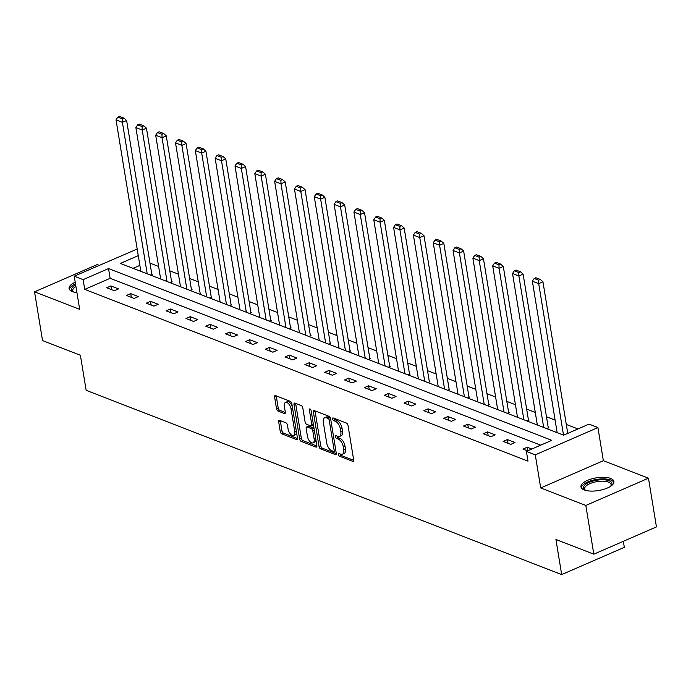 <?xml version="1.0" encoding="UTF-8"?>
<svg xmlns="http://www.w3.org/2000/svg" width="691" height="691" viewBox="0 0 691 691"><rect width="100%" height="100%" fill="white"/><g stroke="black" fill="none" stroke-linecap="round" stroke-linejoin="round"><path stroke-width="1.04" d="M338.383 454.523A1.468 0.743 -113.5 0 0 339.471 456.198L352.721 461.338A2.099 1.062 -113.5 0 0 353.248 461.355A2.099 1.062 -113.5 0 0 353.662 459.904L348.022 425.475A2.099 1.062 -113.5 0 0 346.459 423.073L333.209 417.943A1.468 0.743 -113.5 0 0 332.837 417.934A1.468 0.743 -113.5 0 0 332.552 418.945A1.468 0.743 -113.5 0 0 333.641 420.62L335.36 421.285A6.729 3.403 -113.5 0 1 340.352 428.956L340.827 431.823A6.729 3.403 -113.5 0 1 339.514 436.444A6.729 3.403 -113.5 0 1 337.839 436.401L336.12 435.736A1.468 0.743 -113.5 0 0 335.748 435.719A1.468 0.743 -113.5 0 0 335.463 436.729A1.468 0.743 -113.5 0 0 336.56 438.414L338.27 439.079A6.729 3.403 -113.5 0 1 343.263 446.74L343.738 449.616A6.729 3.403 -113.5 0 1 342.425 454.229A6.729 3.403 -113.5 0 1 340.749 454.186L339.031 453.521A1.468 0.743 -113.5 0 0 338.668 453.512A1.468 0.743 -113.5 0 0 338.383 454.523M340.102 453.935A1.468 0.743 -113.5 0 0 341.164 455.464L353.697 460.318M334.271 418.357A1.468 0.743 -113.5 0 0 335.334 419.886L337.053 420.551L335.36 421.285M337.191 436.151A1.468 0.743 -113.5 0 0 338.253 437.671L339.963 438.336L338.27 439.079M75.224 282.196A16.696 6.452 -9.3 0 0 69.091 288.544A16.696 6.452 -9.3 0 0 72.365 291.593A16.696 6.452 -9.3 0 0 76.926 292.595M584.24 489.936A16.696 6.452 -9.3 0 0 603.165 489.513A16.696 6.452 -9.3 0 0 613.928 481.489A16.696 6.452 -9.3 0 0 610.654 478.44A16.696 6.452 -9.3 0 0 591.729 478.863A16.696 6.452 -9.3 0 0 580.967 486.887A16.696 6.452 -9.3 0 0 584.24 489.936M279.605 420.37A2.099 1.062 -113.5 0 0 279.078 420.361A2.099 1.062 -113.5 0 0 278.672 421.804L280.252 431.46A2.099 1.062 -113.5 0 0 281.807 433.862L296.534 439.562A2.099 1.062 -113.5 0 0 297.052 439.58A2.099 1.062 -113.5 0 0 297.467 438.129L291.827 403.699A2.099 1.062 -113.5 0 0 290.263 401.307L275.545 395.598A2.099 1.062 -113.5 0 0 275.018 395.589A2.099 1.062 -113.5 0 0 274.612 397.031L276.521 408.701A2.099 1.062 -113.5 0 0 278.084 411.093L284.381 413.538A2.099 1.062 -113.5 0 0 284.908 413.546A2.099 1.062 -113.5 0 0 285.314 412.104L284.372 406.317A5.623 2.842 -113.5 0 1 285.461 402.456A5.623 2.842 -113.5 0 1 291.041 408.908L294.755 431.573A5.623 2.842 -113.5 0 1 293.658 435.434A5.623 2.842 -113.5 0 1 288.078 428.99L287.465 425.207A2.099 1.062 -113.5 0 0 285.901 422.814L279.605 420.37M540.69 445.168L110.128 278.326L84.725 289.382L83.136 279.639L74.239 276.193L137.189 249.045M593.802 554.173L585.821 505.449L648.469 478.189L656.45 526.905L593.802 554.173L555.935 539.498L561.679 574.584L86.142 390.32L80.398 355.243L42.531 340.568L34.55 291.844L79.664 309.326L74.239 276.193M648.469 478.189L603.355 460.707L540.707 487.967L585.821 505.449M540.707 487.967L535.283 454.842L526.387 451.396L551.789 440.34L108.53 268.583L83.136 279.639M84.725 289.382L527.984 461.139L526.387 451.396M319.043 446.498A2.099 1.062 -113.5 0 0 320.607 448.891L335.325 454.592A2.099 1.062 -113.5 0 0 335.852 454.609A2.099 1.062 -113.5 0 0 336.258 453.166L330.618 418.729A2.099 1.062 -113.5 0 0 329.063 416.336L314.336 410.635A2.099 1.062 -113.5 0 0 313.818 410.618A2.099 1.062 -113.5 0 0 313.403 412.061L319.043 446.498L320.736 445.755A2.099 1.062 -113.5 0 0 322.3 448.157L336.292 453.581M315.925 447.077L301.207 441.376A2.099 1.062 -113.5 0 1 299.644 438.975L294.012 404.546A2.099 1.062 -113.5 0 1 294.418 403.103A2.099 1.062 -113.5 0 1 294.945 403.112L301.241 405.557A2.099 1.062 -113.5 0 1 302.805 407.949L305.094 421.916A2.099 1.062 -113.5 0 0 306.649 424.317L310.829 425.932A2.099 1.062 -113.5 0 0 311.356 425.95A2.099 1.062 -113.5 0 0 311.762 424.507L309.378 409.962A1.468 0.743 -113.5 0 1 309.672 408.951A1.468 0.743 -113.5 0 1 311.131 410.644L316.858 445.652A2.099 1.062 -113.5 0 1 316.452 447.094A2.099 1.062 -113.5 0 1 315.925 447.077L316.798 446.697M99.167 265.344L97.198 264.575L34.55 291.844M561.679 574.584L624.327 547.315L623.342 541.321M531.802 449.038L527.207 447.258L522.975 449.098L527.57 450.877M515.011 442.525L507.384 439.571L503.152 441.419L510.779 444.373L515.011 442.525M495.188 434.846L487.561 431.892L483.329 433.732L490.955 436.686L495.188 434.846M475.365 427.168L467.738 424.214L463.506 426.053L471.132 429.007L475.365 427.168M455.533 419.48L447.915 416.526L443.682 418.375L451.301 421.329L455.533 419.48M435.71 411.801L428.092 408.847L423.851 410.687L431.478 413.641L435.71 411.801M415.887 404.123L408.26 401.169L404.028 403.008L411.655 405.963L415.887 404.123M396.064 396.435L388.437 393.481L384.205 395.33L391.832 398.284L396.064 396.435M376.241 388.757L368.614 385.803L364.382 387.642L372.008 390.596L376.241 388.757M356.418 381.078L348.791 378.124L344.559 379.964L352.185 382.918L356.418 381.078M336.586 373.39L328.968 370.436L324.735 372.285L332.354 375.239L336.586 373.39M316.763 365.712L309.145 362.758L304.904 364.598L312.531 367.552L316.763 365.712M296.94 358.033L289.313 355.079L285.081 356.919L292.708 359.873L296.94 358.033M277.117 350.346L269.49 347.392L265.258 349.24L272.885 352.194L277.117 350.346M257.294 342.667L249.667 339.713L245.435 341.553L253.061 344.507L257.294 342.667M237.471 334.988L229.844 332.034L225.612 333.874L233.238 336.828L237.471 334.988M217.639 327.301L210.021 324.347L205.788 326.195L213.407 329.149L217.639 327.301M197.816 319.622L190.198 316.668L185.957 318.508L193.584 321.462L197.816 319.622M177.993 311.943L170.366 308.989L166.134 310.829L173.761 313.783L177.993 311.943M158.17 304.256L150.543 301.302L146.311 303.15L153.938 306.104L158.17 304.256M138.347 296.577L130.72 293.623L126.488 295.463L134.114 298.417L138.347 296.577M118.524 288.898L110.897 285.944L106.664 287.784L114.291 290.738L118.524 288.898M577.944 428.956L566.3 424.438M555.098 420.102L546.477 416.759M535.275 412.423L526.646 409.081M515.451 404.736L506.823 401.393M495.628 397.057L487 393.715M475.805 389.379L467.176 386.036M455.982 381.691L447.353 378.348M436.151 374.012L427.53 370.67M416.327 366.334L407.699 362.991M396.504 358.646L387.876 355.304M376.681 350.968L368.053 347.625M356.858 343.289L348.229 339.946M337.035 335.601L328.406 332.259M317.212 327.923L308.583 324.58M297.38 320.244L288.752 316.901M277.557 312.557L268.929 309.214M257.734 304.878L249.105 301.535M237.911 297.199L229.282 293.856M218.088 289.512L209.459 286.169M198.265 281.833L189.636 278.49M178.433 274.154L169.805 270.812M158.61 266.467L149.982 263.124M139.867 265.387L133.069 268.341M546.849 428.67L548.879 427.789L548.239 427.548M527.017 420.992L529.047 420.111L528.416 419.86M507.194 413.313L509.224 412.423L508.593 412.181M487.371 405.626L489.401 404.745L488.762 404.503M467.548 397.947L469.578 397.066L468.939 396.815M447.725 390.268L449.755 389.379L449.115 389.137M427.902 382.581L429.932 381.7L429.292 381.458M408.07 374.902L410.1 374.021L409.469 373.771M388.247 367.223L390.277 366.334L389.646 366.092M368.424 359.536L370.454 358.655L369.815 358.413M348.601 351.857L350.631 350.976L349.991 350.726M328.778 344.178L330.808 343.289L330.168 343.047M308.955 336.491L310.985 335.61L310.345 335.368M289.123 328.812L291.153 327.931L290.522 327.681M269.3 321.134L271.33 320.244L270.699 320.002M249.477 313.446L251.507 312.565L250.868 312.323M229.654 305.767L231.684 304.886L231.044 304.636M209.831 298.089L211.861 297.199L211.221 296.957M190.008 290.401L192.038 289.52L191.398 289.279M170.176 282.723L172.206 281.842L171.575 281.591M150.353 275.044L152.383 274.154L151.752 273.912M138.269 255.644L120.381 263.426L563.64 435.183L589.034 424.127L597.931 427.574L535.283 454.842M603.355 460.707L597.931 427.574M110.128 278.326L108.53 268.583M527.207 447.258L527.786 450.782M507.384 439.571L507.997 443.294M487.561 431.892L488.174 435.606M467.738 424.214L468.343 427.928M447.915 416.526L448.519 420.249M428.092 408.847L428.696 412.562M408.26 401.169L408.873 404.883M388.437 393.481L389.05 397.204M368.614 385.803L369.227 389.517M348.791 378.124L349.396 381.838M328.968 370.436L329.572 374.159M309.145 362.758L309.749 366.472M289.313 355.079L289.926 358.793M269.49 347.392L270.103 351.114M249.667 339.713L250.28 343.427M229.844 332.034L230.449 335.748M210.021 324.347L210.625 328.07M190.198 316.668L190.802 320.382M170.366 308.989L170.979 312.703M150.543 301.302L151.156 305.025M130.72 293.623L131.333 297.337M110.897 285.944L111.501 289.659M342.425 454.229L344.118 453.495A6.729 3.403 -113.5 0 0 345.431 448.874L343.738 449.616M339.963 438.336A6.729 3.403 -113.5 0 1 344.964 446.006L345.431 448.874M339.514 436.444L341.207 435.701A6.729 3.403 -113.5 0 0 342.52 431.089L340.827 431.823M337.053 420.551A6.729 3.403 -113.5 0 1 342.045 428.213L342.52 431.089M315.061 410.912A2.099 1.062 -113.5 0 0 315.096 411.326L320.736 445.755M333.511 451.387A1.468 0.743 -113.5 0 0 333.883 451.396A1.468 0.743 -113.5 0 0 334.168 450.385L329.218 420.163A1.468 0.743 -113.5 0 0 328.121 418.478L326.316 417.779A6.729 3.403 -113.5 0 0 324.632 417.735A6.729 3.403 -113.5 0 0 323.328 422.356L326.713 443.017A6.729 3.403 -113.5 0 0 331.706 450.687L333.511 451.387M335.204 450.644A1.468 0.743 -113.5 0 0 335.576 450.653A1.468 0.743 -113.5 0 0 335.809 450.411M330.574 418.496A1.468 0.743 -113.5 0 0 329.814 417.744L328.121 418.478M324.632 417.735L326.325 417.001A6.729 3.403 -113.5 0 1 328.009 417.044L329.814 417.744M316.901 446.058L302.9 440.642L301.207 441.376M295.662 403.397A2.099 1.062 -113.5 0 0 295.705 403.812L301.336 438.241A2.099 1.062 -113.5 0 0 302.9 440.642M311.356 425.95L313.049 425.207A2.099 1.062 -113.5 0 0 313.429 424.706M307.46 436.41A5.623 2.842 -113.5 0 0 313.04 442.853A5.623 2.842 -113.5 0 0 314.137 438.992L312.824 431.011A2.099 1.062 -113.5 0 0 311.27 428.61L307.089 426.995A2.099 1.062 -113.5 0 0 306.562 426.978A2.099 1.062 -113.5 0 0 306.156 428.42L307.46 436.41M313.04 442.853L314.733 442.119A5.623 2.842 -113.5 0 0 315.917 439.891M314.163 429.18A2.099 1.062 -113.5 0 0 312.963 427.876L311.27 428.61M306.562 426.978L308.255 426.243A2.099 1.062 -113.5 0 1 308.782 426.252L312.963 427.876M293.658 435.434L295.351 434.699A5.623 2.842 -113.5 0 0 296.534 432.471M292.267 406.394A5.623 2.842 -113.5 0 0 287.154 401.721L285.461 402.456M276.27 395.883A2.099 1.062 -113.5 0 0 276.305 396.288L278.214 407.958A2.099 1.062 -113.5 0 0 279.777 410.359L285.357 412.518M280.321 420.655A2.099 1.062 -113.5 0 0 280.365 421.069L281.945 430.726A2.099 1.062 -113.5 0 0 283.509 433.119L297.501 438.543M567.76 433.387L542.945 281.807L538.704 283.647L563.51 435.131M557.162 432.67L532.355 281.185L534.16 278.473L538.609 280.192L540.302 279.458L535.853 277.739L534.16 278.473M538.609 280.192L538.704 283.647L532.355 281.185M540.302 279.458L542.945 281.807M585.381 490.316A14.451 5.58 170.7 0 1 585.13 490.169A14.451 5.58 170.7 0 1 584.56 485.35A14.451 5.58 170.7 0 1 603.088 479.77A14.451 5.58 170.7 0 1 611.034 485.928A14.451 5.58 170.7 0 1 610.853 486.136A14.451 5.58 170.7 0 1 610.844 486.144M610.671 486.257A13.379 5.165 -9.3 0 0 611.069 484.555A13.379 5.165 -9.3 0 0 600.108 481.256A13.379 5.165 -9.3 0 0 585.692 486.36A13.379 5.165 -9.3 0 0 584.664 488.882A13.379 5.165 -9.3 0 0 585.579 490.368M613.902 482.465A16.593 6.409 -9.3 0 0 599.693 479.036A16.593 6.409 -9.3 0 0 582.617 485.298A16.593 6.409 -9.3 0 0 581.304 487.803M75.483 283.802A16.593 6.409 -9.3 0 0 69.428 289.46M73.505 291.965A14.451 5.58 170.7 0 1 73.255 291.827A14.451 5.58 170.7 0 1 75.656 284.847M75.906 286.385A13.379 5.165 -9.3 0 0 72.78 290.54A13.379 5.165 -9.3 0 0 73.704 292.025M548.317 428.031L523.113 274.128L518.881 275.968L543.687 427.453M537.339 424.991L512.532 273.506L514.337 270.786L518.786 272.513L520.478 271.779L516.03 270.051L514.337 270.786M518.786 272.513L518.881 275.968L512.532 273.506M520.478 271.779L523.113 274.128M528.494 420.353L503.29 266.441L499.057 268.289L523.864 419.765M517.507 417.304L492.7 265.828L494.514 263.107L498.962 264.834L500.655 264.092L496.207 262.373L494.514 263.107M498.962 264.834L499.057 268.289L492.7 265.828M500.655 264.092L503.29 266.441M508.671 412.665L483.467 258.762L479.234 260.602L504.041 412.086M497.684 409.625L472.877 258.14L474.691 255.428L479.139 257.147L480.832 256.413L476.384 254.685L474.691 255.428M479.139 257.147L479.234 260.602L472.877 258.14M480.832 256.413L483.467 258.762M488.848 404.986L463.644 251.083L459.411 252.923L484.218 404.408M477.861 401.946L453.054 250.462L454.859 247.741L459.308 249.468L461.001 248.734L456.561 247.007L454.859 247.741M459.308 249.468L459.411 252.923L453.054 250.462M461.001 248.734L463.644 251.083M469.025 397.308L443.821 243.396L439.588 245.245L464.395 396.72M458.038 394.259L433.231 242.783L435.036 240.062L439.485 241.79L441.178 241.047L436.729 239.328L435.036 240.062M439.485 241.79L439.588 245.245L433.231 242.783M441.178 241.047L443.821 243.396M449.193 389.62L423.998 235.717L419.757 237.557L444.563 389.042M438.215 386.58L413.408 235.095L415.213 232.383L419.662 234.102L421.355 233.368L416.906 231.64L415.213 232.383M419.662 234.102L419.757 237.557L413.408 235.095M421.355 233.368L423.998 235.717M429.37 381.942L404.166 228.039L399.934 229.878L424.74 381.363M418.392 378.901L393.585 227.417L395.39 224.696L399.839 226.423L401.531 225.689L397.083 223.962L395.39 224.696M399.839 226.423L399.934 229.878L393.585 227.417M401.531 225.689L404.166 228.039M409.547 374.263L384.343 220.351L380.11 222.2L404.917 373.676M398.56 371.214L373.762 219.738L375.567 217.017L380.015 218.745L381.708 218.002L377.26 216.283L375.567 217.017M380.015 218.745L380.11 222.2L373.762 219.738M381.708 218.002L384.343 220.351M389.724 366.575L364.52 212.673L360.287 214.512L385.094 365.997M378.737 363.535L353.93 212.051L355.744 209.338L360.192 211.057L361.885 210.323L357.437 208.596L355.744 209.338M360.192 211.057L360.287 214.512L353.93 212.051M361.885 210.323L364.52 212.673M369.901 358.897L344.697 204.994L340.464 206.834L365.271 358.318M358.914 355.856L334.107 204.372L335.921 201.651L340.361 203.379L342.054 202.644L337.614 200.917L335.921 201.651M340.361 203.379L340.464 206.834L334.107 204.372M342.054 202.644L344.697 204.994M350.078 351.218L324.874 197.306L320.641 199.155L345.448 350.631M339.091 348.169L314.284 196.693L316.089 193.972L320.538 195.7L322.231 194.957L317.782 193.238L316.089 193.972M320.538 195.7L320.641 199.155L314.284 196.693M322.231 194.957L324.874 197.306M330.246 343.531L305.051 189.628L300.81 191.467L325.616 342.952M319.268 340.49L294.461 189.006L296.266 186.294L300.715 188.012L302.408 187.278L297.959 185.551L296.266 186.294M300.715 188.012L300.81 191.467L294.461 189.006M302.408 187.278L305.051 189.628M310.423 335.852L285.219 181.949L280.987 183.789L305.793 335.273M299.445 332.812L274.638 181.327L276.443 178.606L280.892 180.334L282.584 179.6L278.136 177.872L276.443 178.606M280.892 180.334L280.987 183.789L274.638 181.327M282.584 179.6L285.219 181.949M290.6 328.173L265.396 174.262L261.163 176.11L285.97 327.586M279.613 325.124L254.815 173.648L256.62 170.927L261.068 172.655L262.761 171.912L258.313 170.193L256.62 170.927M261.068 172.655L261.163 176.11L254.815 173.648M262.761 171.912L265.396 174.262M270.777 320.486L245.573 166.583L241.34 168.423L266.147 319.907M259.79 317.445L234.983 165.961L236.797 163.249L241.245 164.968L242.938 164.233L238.49 162.506L236.797 163.249M241.245 164.968L241.34 168.423L234.983 165.961M242.938 164.233L245.573 166.583M250.954 312.807L225.75 158.904L221.517 160.744L246.324 312.228M239.967 309.767L215.16 158.282L216.974 155.561L221.414 157.289L223.107 156.555L218.667 154.827L216.974 155.561M221.414 157.289L221.517 160.744L215.16 158.282M223.107 156.555L225.75 158.904M231.131 305.128L205.927 151.217L201.694 153.065L226.501 304.541M220.144 302.079L195.337 150.603L197.142 147.883L201.591 149.61L203.284 148.867L198.835 147.148L197.142 147.883M201.591 149.61L201.694 153.065L195.337 150.603M203.284 148.867L205.927 151.217M211.299 297.441L186.104 143.538L181.863 145.378L206.669 296.862M200.321 294.401L175.514 142.916L177.319 140.204L181.768 141.923L183.46 141.189L179.012 139.461L177.319 140.204M181.768 141.923L181.863 145.378L175.514 142.916M183.46 141.189L186.104 143.538M191.476 289.762L166.272 135.859L162.04 137.699L186.846 289.184M180.498 286.722L155.691 135.237L157.496 132.517L161.944 134.244L163.637 133.51L159.189 131.782L157.496 132.517M161.944 134.244L162.04 137.699L155.691 135.237M163.637 133.51L166.272 135.859M171.653 282.083L146.449 128.172L142.216 130.02L167.023 281.496M160.666 279.034L135.868 127.559L137.673 124.838L142.121 126.565L143.814 125.822L139.366 124.104L137.673 124.838M142.121 126.565L142.216 130.02L135.868 127.559M143.814 125.822L146.449 128.172M151.83 274.396L126.626 120.493L122.393 122.333L147.2 273.817M140.843 271.356L116.036 119.871L117.85 117.159L122.298 118.878L123.991 118.144L119.543 116.416L117.85 117.159M122.298 118.878L122.393 122.333L116.036 119.871M123.991 118.144L126.626 120.493M341.164 455.464L339.471 456.198M335.334 419.886L333.641 420.62M338.253 437.671L336.56 438.414M344.964 446.006L343.263 446.74M342.045 428.213L340.352 428.956M353.602 460.957L352.721 461.338M315.096 411.326L313.403 412.061M336.197 454.212L335.325 454.592M322.3 448.157L320.607 448.891M335.696 449.72L334.168 450.385M330.747 419.497L329.218 420.163M328.009 417.044L326.316 417.779M301.336 438.241L299.644 438.975M295.705 403.812L294.012 404.546M313.291 423.842L311.762 424.507M310.605 409.435L309.378 409.962M315.666 438.327L314.137 438.992M314.353 430.346L312.824 431.011M308.782 426.252L307.089 426.995M296.284 430.908L294.755 431.573M292.569 408.243L291.041 408.908M285.253 413.158L284.381 413.538M279.777 410.359L278.084 411.093M278.214 407.958L276.521 408.701M276.305 396.288L274.612 397.031M297.406 439.182L296.534 439.562M283.509 433.119L281.807 433.862M281.945 430.726L280.252 431.46M280.365 421.069L278.672 421.804M335.576 450.653L333.883 451.396"/></g></svg>
